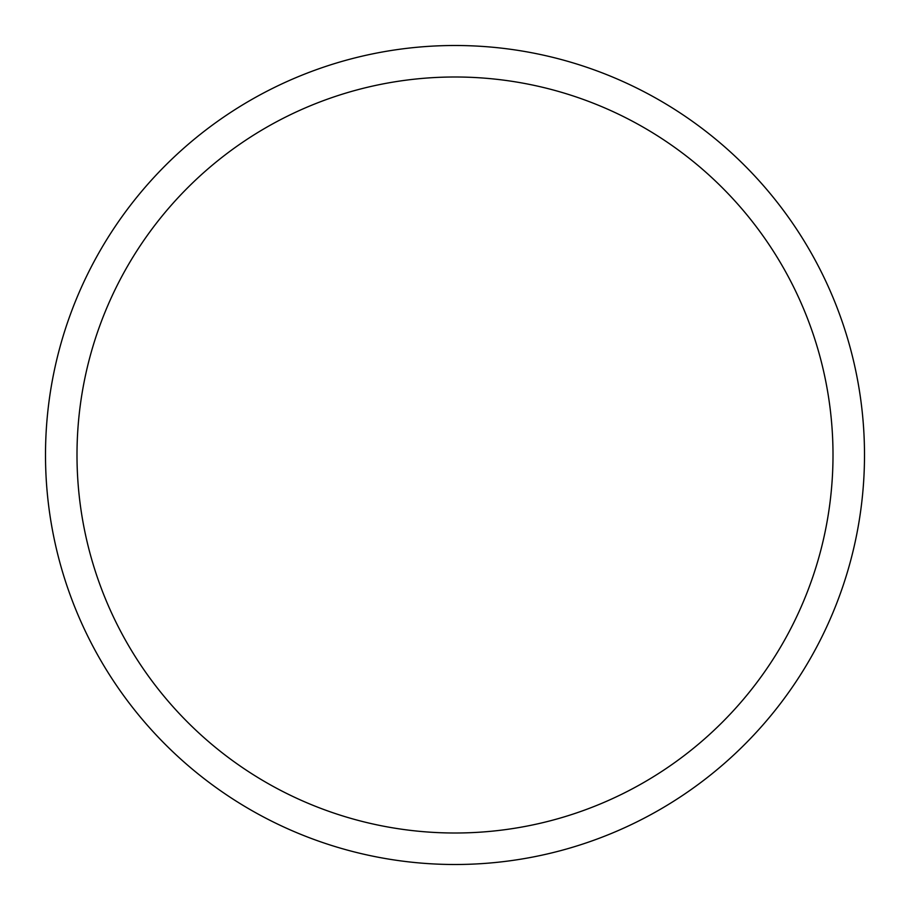 <?xml version="1.0" encoding="UTF-8"?>
<svg xmlns="http://www.w3.org/2000/svg" width="910" height="910" viewBox="0 0 910 910"><rect width="100%" height="100%" fill="white"/><g stroke="black" fill="none" stroke-linecap="round" stroke-linejoin="round"><path stroke-width="1.36" d="M864.5 455A409.5 409.5 0 0 1 455 864.5A409.5 409.5 0 0 1 45.5 455A409.5 409.5 0 0 1 455 45.5A409.5 409.5 0 0 1 864.5 455M833.003 455A378.003 378.003 0 0 1 455 833.003A378.003 378.003 0 0 1 76.997 455A378.003 378.003 0 0 1 455 76.997A378.003 378.003 0 0 1 833.003 455"/></g></svg>
